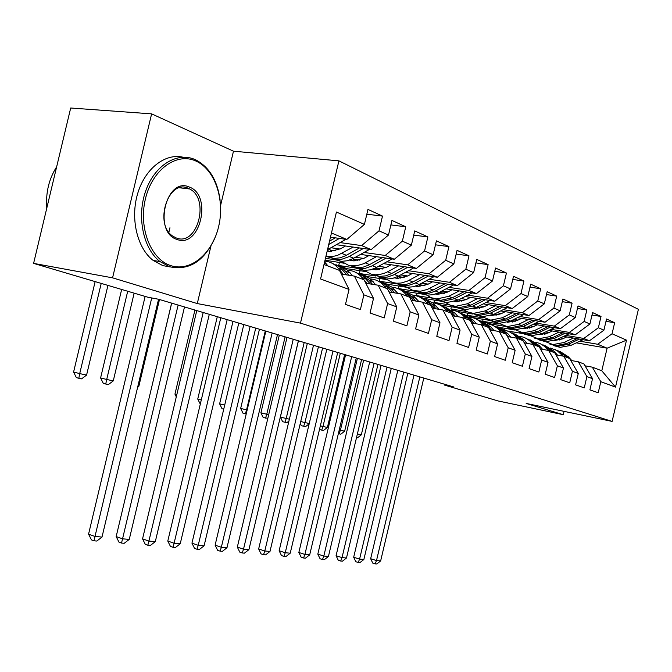 <?xml version="1.0" encoding="UTF-8"?>
<svg xmlns="http://www.w3.org/2000/svg" width="672" height="672" viewBox="0 0 672 672"><rect width="100%" height="100%" fill="white"/><g stroke="black" fill="none" stroke-linecap="round" stroke-linejoin="round"><path stroke-width="1.01" d="M220.576 205.523L233.478 151.192L151.62 113.862L70.694 108.007L33.6 263.382L147.739 297.184L158.718 299.284L453.936 387.022L444.217 384.997L498.12 400.957L563.254 414.691L564.043 411.348M233.478 151.192L338.915 160.852L638.4 309.322L612.108 421.403L300.485 323.123L338.915 160.852M576.29 342.854L607.102 348.188L626.514 340.158L612.058 333.774L614.653 322.728L606.539 318.998L603.91 330.179L598.374 327.734L601.02 316.47L592.578 312.589L589.907 323.988L584.144 321.443L586.841 309.952L578.054 305.92L575.324 317.545L569.318 314.899L572.082 303.173L562.926 298.973L560.137 310.842L553.879 308.078L556.702 296.108L547.159 291.724L544.303 303.853L537.785 300.972L540.658 288.742L530.704 284.172L527.789 296.554L520.976 293.546L523.916 281.056L513.517 276.276L510.535 288.935L503.42 285.793L506.428 273.017L495.55 268.027L492.5 280.972L485.058 277.679L488.132 264.617L476.75 259.392L473.634 272.63L465.839 269.195L468.989 255.822L457.061 250.345L453.86 263.903L445.687 260.291L448.921 246.607L436.414 240.862L433.138 254.747L424.561 250.958L427.871 236.939L414.733 230.899L411.373 245.137L402.36 241.156L405.754 226.783L391.944 220.433L388.492 235.032L379.016 230.84L382.502 216.098L367.962 209.42L364.417 224.398L346.853 239.425L331.464 232.999M626.514 340.158L615.502 387.097L600.81 381.713L592.318 367.156L585.06 365.828M364.417 224.398L336.428 212.033L320.578 278.972L349.037 289.405L345.492 304.399L360.385 309.607L363.88 294.848L373.523 298.385L370.062 312.992L384.216 317.94L387.618 303.551L396.782 306.911L393.414 321.157L406.871 325.861L410.189 311.825L418.908 315.025L415.624 328.927L428.442 333.404L431.676 319.704L439.984 322.753L436.783 336.319L448.997 340.595L452.155 327.214L460.076 330.12L456.952 343.375L468.611 347.449L471.694 334.379L479.262 337.151L476.213 350.112L487.351 354.001L490.358 341.216L497.599 343.871L494.617 356.546L505.268 360.268L508.217 347.768L515.138 350.305L512.215 362.695L522.421 366.265L525.294 354.026L531.93 356.462L529.074 368.592L538.852 372.011L541.666 360.032L548.024 362.359L545.227 374.237L554.602 377.521L557.365 365.786L563.464 368.021L560.725 379.663L569.722 382.805L572.426 371.305L578.281 373.456L575.602 384.863L584.254 387.887L586.9 376.614L592.528 378.672L589.898 389.861L598.214 392.767L600.81 381.713M340.116 242.609L361.603 245.591L371.196 249.598L336.412 244.717M379.016 230.84L361.603 245.591M388.492 235.032L371.196 249.598M324.005 264.491L339.511 270.421L349.037 289.405M331.094 247.75L340.099 249.035M364.039 252.445L385.216 255.461L394.33 259.266L360.528 254.402M330.187 250.043L335.656 250.824M402.36 241.156L385.216 255.461M411.373 245.137L394.33 259.266M363.88 294.848L354.388 276.116L341.342 274.067M354.388 276.116L364.048 279.812L373.523 298.385M355.471 257.233L363.745 258.434M386.803 261.803L407.677 264.844L416.354 268.472L383.468 263.634M353.237 259.182L359.671 260.131M424.561 250.958L407.677 264.844M433.138 254.747L416.354 268.472M387.618 303.551L378.185 285.222L365.795 283.24M378.185 285.222L387.374 288.733L396.782 306.911M325.466 258.342L338.184 260.232M378.664 266.272L386.266 267.406M408.5 270.715L429.064 273.781L437.338 277.242L405.325 272.429M343.837 263.189L325.03 260.165M375.539 267.952L382.494 269.002M445.687 260.291L429.064 273.781M453.86 263.903L437.338 277.242M410.189 311.825L400.814 293.882L389.046 291.967M400.814 293.882L409.567 297.226L418.908 315.025M365.686 271.564L347.105 268.716L338.722 265.465L355.631 268.036M400.739 274.898L407.728 275.965M429.19 279.224L449.459 282.307L457.355 285.608L426.166 280.829M397.782 276.478L404.233 277.469M465.839 269.195L449.459 282.307M473.634 272.63L457.355 285.608M431.676 319.704L422.369 302.131L411.163 300.275M422.369 302.131L430.71 305.323L439.984 322.753M386.644 279.594L367.441 276.595L359.411 273.487L375.799 276.024M421.798 283.147L428.207 284.138M448.946 287.347L468.922 290.438L476.465 293.597L446.065 288.851M418.984 284.634L424.948 285.558M485.058 277.679L468.922 290.438M492.5 280.972L476.465 293.597M452.155 327.214L442.924 309.994L432.247 308.204M442.924 309.994L450.878 313.034L460.076 330.12M406.736 287.288L386.938 284.147L379.235 281.165L395.808 283.777M441.89 291.026L447.779 291.959M467.838 295.117L487.519 298.217L494.735 301.232L465.083 296.528M439.202 292.429L444.73 293.303M503.42 285.793L487.519 298.217M510.535 288.935L494.735 301.232M471.694 334.379L462.546 317.503L452.348 315.764M462.546 317.503L470.14 320.41L479.262 337.151M425.796 294.638L405.636 291.396L398.244 288.532L415.204 291.245M461.093 298.578L466.494 299.443M485.915 302.551L505.319 305.651L512.215 308.532L483.277 303.878M458.522 299.897L463.621 300.72M520.976 293.546L505.319 305.651M527.789 296.554L512.215 308.532M490.358 341.216L481.286 324.677L471.551 322.997M481.286 324.677L488.552 327.457L497.599 343.871M443.537 301.602L423.587 298.351L416.489 295.604L432.709 298.234M479.455 305.81L484.411 306.617M503.219 309.666L522.346 312.766L528.965 315.529L500.699 310.926M476.994 307.062L481.706 307.826M537.785 300.972L522.346 312.766M544.303 303.853L528.965 315.529M508.217 347.768L499.22 331.531L489.913 329.918M499.22 331.531L506.176 334.194L515.138 350.305M456.624 307.642L440.84 305.038L434.02 302.392L449.736 304.979M497.045 312.749L501.572 313.496M519.817 316.495L538.675 319.595L545.017 322.241L517.398 317.68M494.676 313.925L499.019 314.647M553.879 308.078L538.675 319.595M560.137 310.842L545.017 322.241M525.294 354.026L516.39 338.1L507.478 336.538M516.39 338.1L523.051 340.654L531.93 356.462M472.937 314.059L457.43 311.464L450.87 308.918L466.67 311.548M513.895 319.41L518.036 320.099M535.735 323.039L554.333 326.138L560.414 328.675L533.425 324.164M511.627 320.519L515.617 321.191M569.318 314.899L554.333 326.138M575.324 317.545L560.414 328.675M541.666 360.032L532.837 344.4L524.303 342.88M532.837 344.4L539.23 346.844L548.024 362.359M489.023 320.292L473.39 317.646L467.082 315.202L483.143 317.906M530.057 325.802L533.837 326.441M551.023 329.33L569.36 332.413L575.207 334.858L548.806 330.397M527.881 326.861L531.535 327.474M584.144 321.443L569.36 332.413M589.907 323.988L575.207 334.858M557.365 365.786L548.621 350.44L540.431 348.97M548.621 350.44L554.753 352.783L563.464 368.021M504.664 326.323L488.762 323.61L482.681 321.25L499.094 324.038M545.572 331.951L549.024 332.531M565.715 335.378L583.808 338.453L589.428 340.805L563.59 336.386M543.48 332.951L546.832 333.522M598.374 327.734L583.808 338.453M603.91 330.179L589.428 340.805M572.426 371.305L563.766 356.236L555.912 354.816M563.766 356.236L569.654 358.487L578.281 373.456M507.889 331.178L497.725 327.079L514.5 329.96M560.482 337.865L563.615 338.402M579.852 341.191L597.694 344.257L607.102 348.188L601.793 370.784L592.318 367.156M507.923 331.027L522.892 333.614M556.987 339.52L559.633 339.973M612.058 333.774L597.694 344.257M586.9 376.614L578.323 361.805L570.772 360.427M578.323 361.805L583.985 363.972L592.528 378.672M151.62 113.862L112.568 277.838L33.6 263.382M612.108 421.403L526.176 403.435L563.254 414.691M112.568 277.838L197.282 303.568L300.485 323.123M444.402 384.191L444.217 384.997M330.473 237.191L346.853 239.425M498.162 325.214L497.725 327.079M483.143 319.301L482.681 321.25M467.561 313.16L467.082 315.202M451.374 306.776L450.87 308.918M434.549 300.14L434.02 302.392M417.052 293.227L416.489 295.604M398.832 286.037L398.244 288.532M379.856 278.536L379.235 281.165M360.066 270.707L359.411 273.487M339.419 262.525L338.722 265.465M615.502 387.097L601.793 370.784M197.282 303.568L210.932 246.095M614.653 322.728L605.984 321.342M601.02 316.47L592.007 315.042M586.841 309.952L577.45 308.498M572.082 303.173L562.288 301.678M556.702 296.108L546.487 294.571M540.658 288.742L529.998 287.162M523.916 281.056L512.77 279.434M506.428 273.017L494.768 271.354M488.132 264.617L475.919 262.912M468.989 255.822L456.179 254.075M448.921 246.607L435.481 244.818M427.871 236.939L413.742 235.116M405.754 226.783L390.886 224.918M382.502 216.098L366.828 214.208M571.864 360.629L568.277 356.714L559.734 351.313M563.144 356.118L556.962 350.498L550.208 348.004M567.37 357.613L565.597 355.681L557.542 350.431M555.316 349.608L563.9 355.026L565.673 356.966M419.849 376.891L376.505 560.574L380.646 560.927L423.788 378.059M380.646 560.927L376.765 563.993L375.11 563.858L372.767 563.119L370.65 558.718L413.969 375.144M370.65 558.718L376.505 560.574L375.11 563.858M566.731 336.924L562.682 338.839L554.4 340.595M542.69 334.614L541.993 333.665M573.384 338.058L563.884 342.535L552.98 344.576L543.085 340.696M583.019 339.704L570.94 345.366L560.104 347.374L553.577 345.576M577.063 338.688L566.58 343.619L555.71 345.652L549.142 343.837M543.682 332.984L544.421 334.286M550.04 344.089L557.416 346.315L568.277 344.299L579.373 339.083M545.555 333.967L545.194 333.245M357.378 433.969L361.318 434.826L377.941 364.434M361.318 434.826L357.538 437.766L356.53 437.556M557.525 355.102L553.98 351.212L545.303 345.736M548.453 350.406L546.622 348.39C543.53 345.047 539.784 343.022 535.399 342.3M552.98 352.111L551.2 350.146L543.035 344.812M540.716 343.955L549.436 349.465L551.216 351.431M403.738 372.103L359.587 559.121L363.871 559.49L407.82 373.313M363.871 559.49L359.923 562.615L358.201 562.472L355.841 561.716L353.674 557.248L397.807 370.339M353.674 557.248L359.587 559.121L358.201 562.472M542.606 349.356L539.12 345.5L530.309 339.931M533.274 344.568L531.468 342.56C528.31 339.133 524.488 337.075 519.994 336.378M538.028 346.382L536.231 344.392L527.94 338.974M525.538 338.083L534.391 343.686L536.197 345.685M387.022 367.139L342.031 557.617L346.483 557.995L391.255 368.39M346.483 557.995L342.451 561.179L340.67 561.036L338.285 560.272L336.076 555.71L381.041 365.358M336.076 555.71L342.031 557.617L340.67 561.036M552.266 330.985L548.159 332.951L539.389 334.74M527.764 328.499L526.949 327.314M558.995 332.119L549.368 336.714L538.331 338.822L528.318 334.891M569.016 333.816L556.693 339.654L545.723 341.729L539.087 339.898M562.825 332.766L552.166 337.84L541.153 339.931L534.484 338.092M528.998 327.046L529.586 328.112M535.408 338.344L542.934 340.628L553.93 338.545L565.228 333.169M530.779 327.751L530.569 327.314M357.403 358.336L340.402 430.273L344.652 431.197L361.586 359.579M344.652 431.197L340.805 434.196L338.352 433.65M339.217 429.988L340.402 430.273L339.1 433.835M537.222 324.803L533.047 326.819L523.782 328.65M512.257 322.123L511.316 320.678M544.034 325.937L534.265 330.658L523.085 332.842L512.963 328.868M554.459 327.684L541.892 333.715L530.779 335.866L524.026 333.992M548.016 326.609L537.18 331.825L526.033 333.992L519.238 332.119M513.736 320.88L514.164 321.678M520.204 332.38L527.873 334.723L539.011 332.556L550.519 327.02M340.309 353.254L322.988 426.493L327.398 427.451L344.635 354.539M327.398 427.451L323.467 430.492L319.469 429.559M320.351 425.838L322.988 426.493L321.703 430.122M195.644 160.927C176.417 152.208 152.216 169.705 145.421 198.878C138.34 227.951 150.898 259.468 170.755 265.608C190.529 272.177 212.335 253.73 218.602 226.716C225.145 199.794 214.99 169.235 195.644 160.927M215.914 235.519C205.246 260.61 189.781 271.018 169.52 266.734L159.961 261.559C143.363 248.9 136.517 217.048 145.606 191.218C154.526 165.27 177.047 151.502 195.006 159.55L195.947 159.978C209.412 167.219 217.476 180.642 220.13 200.256M189.428 187.085C212.713 195.325 200.012 248.791 176.98 239.425C152.704 232.344 166.102 176.047 189.428 187.085M176.35 237.997C197.308 246.649 210.235 198.996 189.706 188.983L188.177 188.261C168.235 178.567 153.586 224.49 172.981 236.25L176.35 237.997M46.788 208.135C45.629 192.738 48.913 178.954 56.666 166.782M170.285 266.977L162.733 265.583L153.157 260.425C137.365 248.38 130.166 219.097 137.55 193.973C144.799 168.79 165.035 152.956 182.977 157.198M527.092 343.375L523.656 339.562L514.702 333.892M517.516 338.537L515.693 336.504C512.467 332.984 508.561 330.884 503.966 330.204M522.472 340.435L520.649 338.402L512.249 332.9M509.737 331.968L518.734 337.672L520.556 339.704M524.74 342.964L523.681 341.788M369.684 361.981L323.82 556.055L328.44 556.45L374.077 363.292M328.44 556.45L324.324 559.692L322.468 559.541L320.074 558.768L317.814 554.123L363.653 360.192M317.814 554.123L323.82 556.055L322.468 559.541M510.93 337.142L507.562 333.379L498.464 327.608M501.11 332.254L499.262 330.187C495.97 326.567 491.971 324.442 487.267 323.786M508.486 336.714L504.428 332.17L495.902 326.567M493.29 325.609L502.438 331.405L504.277 333.472M351.674 356.63L304.903 554.442L309.7 554.845L356.244 357.991M309.7 554.845L305.5 558.155L303.576 557.995L301.157 557.206L298.847 552.468L345.593 354.824M298.847 552.468L304.903 554.442L303.576 557.995M521.556 318.368L517.322 320.443L507.545 322.308M496.112 315.479L495.205 314.017M528.452 319.511L518.549 324.349L507.234 326.617L496.994 322.594M539.322 321.3L526.487 327.533L515.239 329.759L508.36 327.86M532.61 320.191L521.581 325.567L510.292 327.818L503.378 325.903M497.868 314.454L498.12 314.958M504.395 326.172L512.215 328.574L523.488 326.332L535.214 320.62M322.585 347.987L304.928 422.562L309.254 423.503M309.179 423.814L305.5 426.661L301.358 425.695L300.283 423.452M300.737 421.529L304.928 422.562L303.668 426.266M505.252 311.665L500.951 313.807L490.636 315.689M479.304 308.532L478.565 307.314M512.232 312.808L502.177 317.78L490.72 320.132L480.362 316.067M474.734 308.952L474.415 308.263M523.555 314.647L510.451 321.098L499.061 323.408L492.064 321.468M516.558 313.513L505.344 319.049L493.912 321.384L486.872 319.435M487.922 319.704L495.911 322.165L507.326 319.847L519.28 313.95M304.189 342.518L286.205 418.496L289.38 419.185M288.926 421.084L286.86 422.68L282.635 421.697L280.384 417.052L298.444 340.813M280.384 417.052L286.205 418.496L284.962 422.276M494.08 330.641L490.787 326.928L481.538 321.065M484 325.71L482.135 323.602C478.775 319.88 474.684 317.713 469.862 317.1M491.526 330.196L487.519 325.676L478.876 319.973M476.146 318.973L485.444 324.878L487.301 326.978M332.959 351.07L285.247 552.754L290.228 553.182L337.705 352.481M290.228 553.182L285.936 556.55L283.937 556.382L281.501 555.576L279.14 550.754L326.827 349.247M279.14 550.754L285.247 552.754L283.937 556.382M488.25 304.676L483.882 306.886L473.021 308.784M461.79 301.274L461.236 300.334M495.314 305.819L485.117 310.934L473.508 313.37L467.939 312.11L463.042 309.263M457.262 301.82L456.784 300.745M507.133 307.717L493.735 314.395L482.202 316.789L475.079 314.807M474.172 308.918L473.718 308.54M499.825 306.541L488.418 312.262L476.834 314.681L469.669 312.69M470.77 312.967L478.918 315.496L490.484 313.093L502.664 306.995M285.104 336.848L266.759 414.263L268.699 414.683M267.842 418.303L263.197 417.547L260.904 412.81L279.308 335.126M260.904 412.81L266.759 414.263L265.541 418.135M476.507 323.854L473.29 320.208L463.89 314.236M466.141 318.881L464.26 316.73C460.824 312.908 456.641 310.699 451.693 310.12M473.844 323.392L469.888 318.898L461.11 313.102M458.27 312.06L467.72 318.058L469.594 320.2M470.736 321.493L472.147 323.098M313.496 345.282L264.802 551.006L269.984 551.452L318.436 346.752M269.984 551.452L265.6 554.879L263.525 554.711L261.064 553.896L258.653 548.965L307.314 343.442M258.653 548.965L264.802 551.006L263.525 554.711M470.509 297.394L466.066 299.662L456.187 301.77L454.642 301.577M443.52 293.681L443.167 293.059M477.658 298.519L467.309 303.794L455.557 306.323L449.921 305.054L444.973 302.165M439.034 294.353L438.404 292.832M489.997 300.476L476.314 307.406L464.629 309.884L457.372 307.868M456.397 301.787L455.717 301.182M482.378 299.267L470.753 305.18L459.026 307.684L451.727 305.659M452.878 305.945L461.202 308.54L472.912 306.046L485.335 299.737M265.272 330.952L246.565 409.878L247.153 410.004M246.204 414.002L243.012 413.23L240.66 408.408L259.442 329.221M240.66 408.408L246.565 409.878L245.372 413.826M458.153 316.756L455.036 313.186L445.469 307.112M447.502 311.741L445.595 309.557C442.084 305.617 437.791 303.374 432.726 302.837M455.364 316.277L451.475 311.816L442.571 305.92M439.597 304.836L443.377 306.323L446.804 308.599L453.592 315.983M293.236 339.268L243.516 549.184L248.917 549.646L298.376 340.788M248.917 549.646L244.432 553.148L242.264 552.972L239.795 552.132L237.325 547.109L287.003 337.411M237.325 547.109L243.516 549.184L242.264 552.972M451.979 289.775L447.468 292.118L437.464 294.311L435.464 294.034M459.22 290.9L448.72 296.335L436.808 298.964L431.113 297.688L426.107 294.764M420 286.532L419.294 284.676M472.122 292.916L458.119 300.107L446.284 302.686L438.892 300.628M437.842 294.336L436.926 293.488M464.15 291.673L452.315 297.78L440.437 300.384L432.995 298.318M434.204 298.603L442.705 301.283L454.566 298.687L467.25 292.16M223.734 409.181L222.029 408.752L219.626 403.83L238.787 323.081M219.626 403.83L224.7 405.09M438.967 309.33L432.869 302.946L426.224 299.67M428.005 304.282L426.09 302.064C422.495 297.998 418.093 295.722 412.885 295.226M436.052 308.843L432.23 304.424L423.192 298.427M420.084 297.293L426.762 300.586L434.196 308.532M272.135 332.993L221.34 547.285L226.968 547.764L277.494 334.589M226.968 547.764L222.382 551.342L220.13 551.158L217.636 550.309L215.107 545.177L265.852 331.128M215.107 545.177L221.34 547.285L220.13 551.158M432.608 281.812L428.03 284.231L417.892 286.516L415.422 286.146M439.933 282.937L427.594 289.346L420.664 291.203L413.053 290.531L406.4 287.02M400.109 278.326L399.529 276.746M453.44 285.004L438.27 292.9L433.138 294.68L427.123 295.159L419.588 293.059M418.463 286.549L417.312 285.424M445.099 283.727L432.205 290.464L427.048 292.27L421.008 292.757L413.431 290.64M414.691 290.934L423.385 293.689L428.551 293.387L434.566 291.413L448.342 284.222M416.371 286.331L415.876 285.986M200.298 404.116L197.736 399.067L217.291 316.697M197.736 399.067L201.281 399.949M418.891 301.552L412.86 295.21L406.098 291.883M407.61 296.478L405.67 294.218C401.99 290.018 397.471 287.7 392.129 287.272M415.842 301.048L412.104 296.688L402.923 290.581M399.672 289.397L406.468 292.74L413.902 300.728M250.135 326.458L198.223 545.303L204.095 545.807L255.721 328.112M204.095 545.807L199.399 549.452L197.047 549.259L194.544 548.402L191.948 543.161L243.802 324.576M191.948 543.161L198.223 545.303L197.047 549.259M412.339 273.487L407.686 275.982L397.421 278.359L394.464 277.88M419.756 274.596L407.232 281.215L401.092 283.03L396.724 283.223L392.507 282.492L385.795 278.93M379.31 269.707L378.865 268.456M433.91 276.73L418.379 284.936L413.179 286.776L407.089 287.297L399.403 285.146M398.202 278.393L396.799 276.956M425.166 275.411L412.028 282.391L406.804 284.256L400.697 284.777L392.96 282.618M394.288 282.92L403.183 285.76L408.408 285.424L414.498 283.382L428.56 275.923M396.001 278.2L395.203 277.62M176.828 394.582L174.947 394.111L194.922 310.044M174.947 394.111L176.291 396.841M397.866 293.404L391.91 287.112L385.031 283.735M389.382 292.018L388.576 291.068M386.24 288.305L384.283 285.995C380.512 281.66 375.875 279.308 370.373 278.947M394.674 292.883L391.02 288.582L381.713 282.366M378.302 281.131L385.224 284.525L392.633 292.547M227.17 319.628L174.098 543.236L180.23 543.757L233.008 321.367M180.23 543.757L175.426 547.487L172.973 547.285L170.444 546.412L167.79 541.052L220.802 317.738M167.79 541.052L174.098 543.236L172.973 547.285M391.112 264.76L386.375 267.347L375.976 269.825L372.515 269.212M398.614 265.86L385.896 272.698L379.68 274.579L375.27 274.798L370.986 274.067L364.19 270.438M357.529 260.635L357.244 259.77M413.456 268.044L397.555 276.595L392.288 278.51L386.123 279.056L378.286 276.864M376.992 269.858L375.337 268.052M404.292 266.7L390.894 273.932L385.61 275.864L379.42 276.427L371.532 274.21M372.784 269.119L373.271 269.413M372.926 274.52L382.024 277.452L387.316 277.082L393.49 274.966L407.854 267.221M374.682 269.682L373.565 268.825M151.267 388.954L171.612 303.122M375.816 284.844L369.961 278.62L362.956 275.201M366.92 283.416L364.291 280.274M363.829 279.728L361.855 277.376C358.05 272.95 353.354 270.564 347.777 270.228L347.558 270.22M372.464 284.306L368.928 280.09L359.47 273.764M355.891 272.471L362.939 275.906L370.331 283.962M203.196 312.505L148.907 541.078L155.308 541.624L209.286 314.32M155.308 541.624L150.385 545.437L147.815 545.227L145.278 544.328L142.556 538.86L196.778 310.598M142.556 538.86L148.907 541.078L147.815 545.227M368.844 255.604L364.031 258.283L353.506 260.87L349.507 260.114M376.438 256.696L363.535 263.76L356.336 265.843L348.356 265.205L341.393 261.4M392.028 258.938L375.724 267.859L370.39 269.842L364.148 270.43L356.152 268.178M354.766 260.896L352.85 258.678M382.402 257.552L368.743 265.062L363.384 267.07L357.126 267.674L349.079 265.406M349.986 259.946L350.851 260.492M350.54 265.717L359.856 268.75L365.207 268.346L371.456 266.154L386.14 258.09M352.33 260.753L350.893 259.585M169.949 227.749L168.882 232.243M137.869 386.24L138.802 386.442L159.482 299.51M137.6 387.358L138.802 386.442M352.674 275.848L346.928 269.716L339.788 266.246M343.325 274.378L338.31 268.321C334.656 264.012 330.154 261.618 324.803 261.131M349.154 275.293L342.686 268.178L336.134 264.734M332.38 263.382L339.562 266.86L346.912 274.94M178.122 305.054L122.556 538.818L129.259 539.398L184.498 306.953M129.259 539.398L124.211 543.287L121.523 543.068L118.978 542.161L116.172 536.558L171.671 303.139M116.172 536.558L122.556 538.818L121.523 543.068M345.475 245.994L340.57 248.766L329.918 251.471L327.18 251.084M353.153 247.069L337.336 255.486L331.85 256.645L325.954 256.267M369.541 249.371L352.825 258.686L347.416 260.744L341.107 261.383L332.942 259.073M331.456 251.488L329.28 248.783M359.419 247.951L345.492 255.755L340.066 257.83L333.732 258.485L325.928 256.385M327.054 256.469L336.596 259.61L342.014 259.174L348.34 256.897L363.35 248.497M328.885 251.387L327.407 250.144M127.705 291.253L106.705 379.47L113.266 380.89L134.148 293.16M113.266 380.89L108.377 384.586L105.748 384.023L103.312 383.401L100.598 377.933L121.657 289.464M100.598 377.933L106.705 379.47L105.748 384.023M328.079 266.045L324.601 261.988M151.721 297.948L94.987 536.458L102.001 537.062L158.558 299.258M102.001 537.062L96.818 541.044L94.013 540.817L91.451 539.885L88.57 534.156L145.135 296.419M88.57 534.156L94.987 536.458L94.013 540.817M345.912 239.299L327.516 249.673M335.269 237.846L329.54 241.13M328.734 244.516L339.41 238.409M101.212 283.408L79.716 373.598L86.579 375.094L107.94 285.398M86.579 375.094L81.572 378.865L78.826 378.277L76.373 377.656L73.592 372.053L95.138 281.61M73.592 372.053L79.716 373.598L78.826 378.277M565.597 355.681L568.277 356.714M561.196 353.993L563.9 355.026M566.58 343.619L563.884 342.535M570.94 345.366L568.277 344.299M551.2 350.146L553.98 351.212M546.622 348.39L549.436 349.465M536.231 344.392L539.12 345.5M531.468 342.56L534.391 343.686M552.166 337.84L549.368 336.714M556.693 339.654L553.93 338.545M537.18 331.825L534.265 330.658M541.892 333.715L539.011 332.556M520.649 338.402L523.656 339.562M515.693 336.504L518.734 337.672M504.428 332.17L507.562 333.379M499.262 330.187L502.438 331.405M521.581 325.567L518.549 324.349M526.487 327.533L523.488 326.332M505.344 319.049L502.177 317.78M510.451 321.098L507.326 319.847M487.519 325.676L490.787 326.928M482.135 323.602L485.444 324.878M488.418 312.262L485.117 310.934M493.735 314.395L490.484 313.093M469.888 318.898L473.29 320.208M464.26 316.73L467.72 318.058M470.753 305.18L467.309 303.794M476.314 307.406L472.912 306.046M451.475 311.816L455.036 313.186M445.595 309.557L449.207 310.951M452.315 297.78L448.72 296.335M458.119 300.107L454.566 298.687M432.23 304.424L435.952 305.852M426.09 302.064L429.862 303.509M433.037 290.044L429.282 288.54M439.11 292.48L435.397 290.993M412.104 296.688L415.993 298.183M405.67 294.218L409.626 295.73M412.877 281.954L408.937 280.375M419.227 284.508L415.346 282.946M391.02 288.582L395.102 290.153M384.283 285.995L388.424 287.582M391.759 273.487L387.635 271.832M398.412 276.15L394.346 274.52M368.928 280.09L373.204 281.736M361.855 277.376L366.206 279.048M369.617 264.6L365.291 262.87M376.597 267.406L372.33 265.692M345.736 271.177L350.23 272.908M338.31 268.321L342.871 270.077M346.374 255.276L341.83 253.453M353.707 258.216L349.23 256.418M324.366 262.962L326.088 263.626M329.658 248.573L327.944 247.884M345.568 239.509L344.652 239.123M552.98 344.576L555.71 345.652M557.416 346.315L560.104 347.374M538.331 338.822L541.153 339.931M542.934 340.628L545.723 341.729M523.085 332.842L526.033 333.992M527.873 334.723L530.779 335.866M189.706 188.983L179.626 187.799M153.157 260.425L159.961 261.559M507.234 326.617L510.292 327.818M512.215 328.574L515.239 329.759M490.72 320.132L493.912 321.384M495.911 322.165L499.061 323.408M473.508 313.37L476.834 314.681M478.918 315.496L482.202 316.789M455.557 306.323L459.026 307.684M461.202 308.54L464.629 309.884M436.808 298.964L440.437 300.384M442.705 301.283L446.284 302.686M417.22 291.27L421.008 292.757M423.385 293.689L427.123 295.159M396.724 283.223L400.697 284.777M403.183 285.76L407.089 287.297M375.27 274.798L379.42 276.427M382.024 277.452L386.123 279.056M352.766 265.961L357.126 267.674M359.856 268.75L364.148 270.43M329.154 256.687L333.732 258.485M336.596 259.61L341.107 261.383"/></g></svg>
